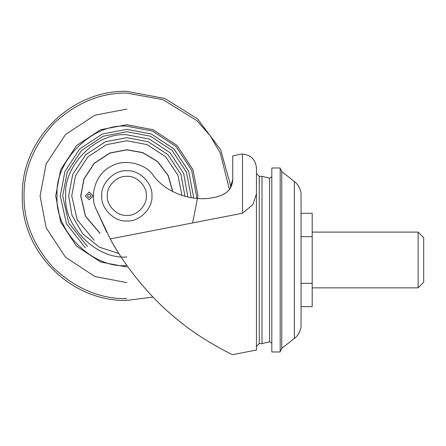 <?xml version="1.0" encoding="UTF-8"?>
<svg xmlns="http://www.w3.org/2000/svg" width="446" height="446" viewBox="0 0 446 446"><rect width="100%" height="100%" fill="white"/><g stroke="black" fill="none" stroke-linecap="round" stroke-linejoin="round"><path stroke-width="0.67" d="M172.619 191.496L168.12 175.601L157.527 161.614L142.636 152.671L126.831 149.873L109.9 153.101L94.307 163.342L84.065 178.935L80.838 195.866L85.532 216.115L100.016 233.23L85.532 216.115L80.838 195.866L84.065 178.935L94.307 163.342L109.9 153.101L126.831 149.873L142.636 152.671L157.527 161.614L168.12 175.601L172.619 191.496M89.2 191.975L85.309 195.866L89.2 199.758L93.091 195.866L89.2 191.975M181.94 195.493L177.954 175.289L165.644 156.741L147.018 144.588L126.831 140.758L106.544 144.627L87.862 156.897L75.591 175.579L71.722 195.866L77.197 219.806L94.117 240.21M172.764 191.574L168.281 175.607L157.661 161.547L142.709 152.549L126.831 149.733L109.85 152.972L94.212 163.242L83.937 178.885L80.698 195.866L85.415 216.182L99.954 233.358M193.33 198.124L193.369 195.866L188.697 171.375L173.879 148.819L151.322 134.001L126.831 129.329L102.34 134.001L79.784 148.819L64.965 171.375L60.294 195.866L66.437 223.78L85.548 248.048M190.955 197.762L190.983 195.866L186.478 172.251L172.195 150.503L150.447 136.214L126.831 131.709L103.216 136.214L81.467 150.503L67.184 172.251L62.68 195.866L68.729 223.067L87.533 246.571M126.831 109.103L94.898 115.196L65.484 134.519L46.161 163.927L40.073 195.866L46.161 227.8L65.484 257.214L94.898 276.531L126.831 282.625M192.627 222.928L197.979 195.866L192.984 169.675L177.14 145.558L153.017 129.714L126.831 124.718L100.645 129.714L76.522 145.558L60.678 169.675L55.683 195.866L60.678 222.052L76.522 246.17L100.645 262.014L126.831 267.009M89.2 197.472C91.274 196.402 91.274 195.331 89.2 194.255C87.126 195.331 87.126 196.402 89.2 197.472M106.733 232.31L95.912 208.628C89.116 195.002 96.369 173.611 110.056 166.927C122.65 158.375 144.822 162.706 153.268 175.373C167.361 195.019 199.1 204.257 221.528 195.242C199.1 204.257 167.361 195.019 153.268 175.373C144.822 162.706 122.65 158.375 110.056 166.927C96.369 173.611 89.116 195.002 95.912 208.628L110.262 238.933C124.908 266.446 150.636 298.095 176.343 318.706C200.533 339.373 231.48 354.291 232.578 354.665C231.145 354.13 200.293 339.216 176.07 318.477C150.464 297.9 124.936 266.44 110.262 238.933L242.512 213.227L252.943 204.597L256.45 193.787L256.45 350.026L256.45 167.991C255.564 159.584 250.92 154.94 242.512 154.054L239.357 154.416L242.512 154.054L242.512 213.227M225.893 192.956L221.528 195.242C228.586 192.332 232.327 187.069 232.756 179.448L232.756 155.949L239.357 154.416M126.831 220.954C139.241 222.075 153.039 208.276 151.919 195.866C153.039 183.451 139.241 169.658 126.831 170.779C114.421 169.658 100.623 183.451 101.744 195.866C100.623 208.276 114.421 222.075 126.831 220.954C139.241 222.075 153.039 208.276 151.919 195.866C153.039 183.451 139.241 169.658 126.831 170.779C114.421 169.658 100.623 183.451 101.744 195.866C100.623 208.276 114.421 222.075 126.831 220.954M280.177 168.298L281.766 171.582L294.382 181.533C297.733 184.053 299.957 187.772 301.05 192.689L301.05 327.269C299.957 332.186 297.733 335.905 294.382 338.425L281.766 348.376L280.177 351.654M301.05 283.316L301.05 306.647L312.2 306.647L312.2 213.305L301.05 213.305L301.05 283.316L312.2 283.316M271.815 167.991L271.815 351.966L280.177 351.966L280.177 167.991L271.815 167.991M418.125 287.854L418.125 232.104L423.7 237.679L423.7 282.279L418.125 287.854L312.2 287.854M126.831 215.379C136.487 216.249 147.213 205.517 146.344 195.866C147.213 186.211 136.487 175.479 126.831 176.354C117.175 175.479 106.449 186.211 107.319 195.866C106.449 205.517 117.175 216.249 126.831 215.379M229.969 188.691L232.756 179.448M301.05 236.642L312.2 236.642M269.551 341.814L262.025 343.604L262.025 176.354L269.551 178.144L269.551 341.814L271.815 343.102M269.551 178.144L271.815 176.85M418.125 232.104L312.2 232.104M256.45 173.566L259.238 176.354L262.025 176.354M256.45 346.391L259.238 343.604L262.025 343.604M185.012 196.43L180.931 174.447L167.975 154.723L148.25 141.767L126.831 137.68L105.412 141.767L85.688 154.723L72.731 174.447L68.651 195.866L71.968 215.245L82.599 233.665L99.408 247.179L118.87 253.501M187.894 197.154L183.624 173.382L170.021 152.677L149.315 139.074L126.831 134.787C96.609 132.055 63.02 165.644 65.752 195.866C63.02 226.083 96.609 259.672 126.831 256.946M196.469 198.459L196.519 195.866L191.624 170.216L176.109 146.589L152.482 131.068L126.831 126.179C92.355 123.063 54.027 161.385 57.144 195.866C54.027 230.342 92.355 268.67 126.831 265.554L126.948 265.554M229.417 189.478L220.302 153.112L210.267 135.84L196.848 120.621L163.013 99.659L126.831 93.08C100.601 92.729 76.372 102.764 54.156 123.185C33.729 145.407 23.694 169.631 24.051 195.866C23.694 222.097 33.729 246.326 54.156 268.542C76.372 288.963 100.601 298.998 126.831 298.647M294.382 181.533L294.382 338.425M281.766 171.582L281.766 348.376M259.238 343.604L259.238 176.354M153.011 297.064L126.831 300.398C70.964 301.836 20.856 251.706 22.3 195.866C20.856 140.011 70.981 89.891 126.831 91.335L164.758 98.46L197.522 118.859L220.647 149.761L230.983 186.946M232.578 354.665L256.45 350.026"/></g></svg>
